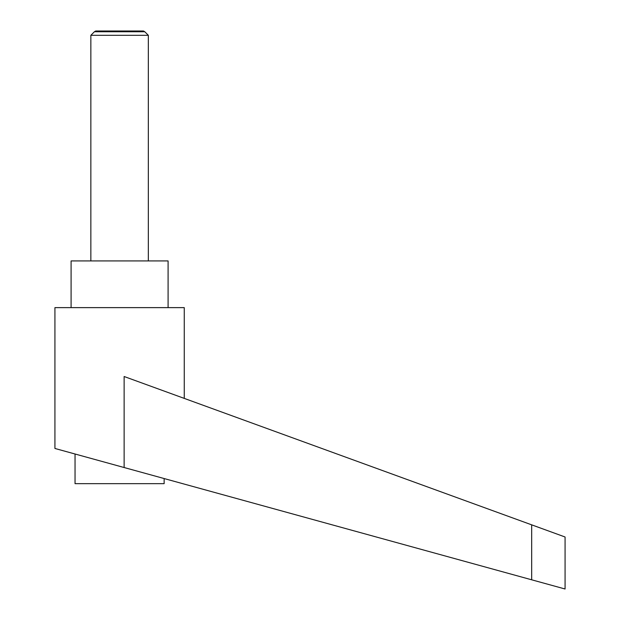 <?xml version="1.0" encoding="UTF-8"?>
<svg xmlns="http://www.w3.org/2000/svg" width="620" height="620" viewBox="0 0 620 620"><rect width="100%" height="100%" fill="white"/><g stroke="black" fill="none" stroke-linecap="round" stroke-linejoin="round"><path stroke-width="0.93" d="M148.335 260.927L148.335 35.309L144.778 31.752L94.41 31.752L90.853 35.309L90.853 260.927M94.41 31.752L95.713 31L143.468 31L144.778 31.752M164.137 478.547L164.137 483.67L75.043 483.67L75.043 454.003M119.59 466.279L124.132 467.526L124.132 376.51L531.673 524.838L531.673 579.801L565.076 589L54.924 448.462L54.924 307.629L184.256 307.629L184.256 398.389M71.091 307.629L71.091 260.927L168.09 260.927L168.09 307.629M531.673 524.838L565.076 536.997L565.076 589M90.853 35.309L148.335 35.309"/></g></svg>
